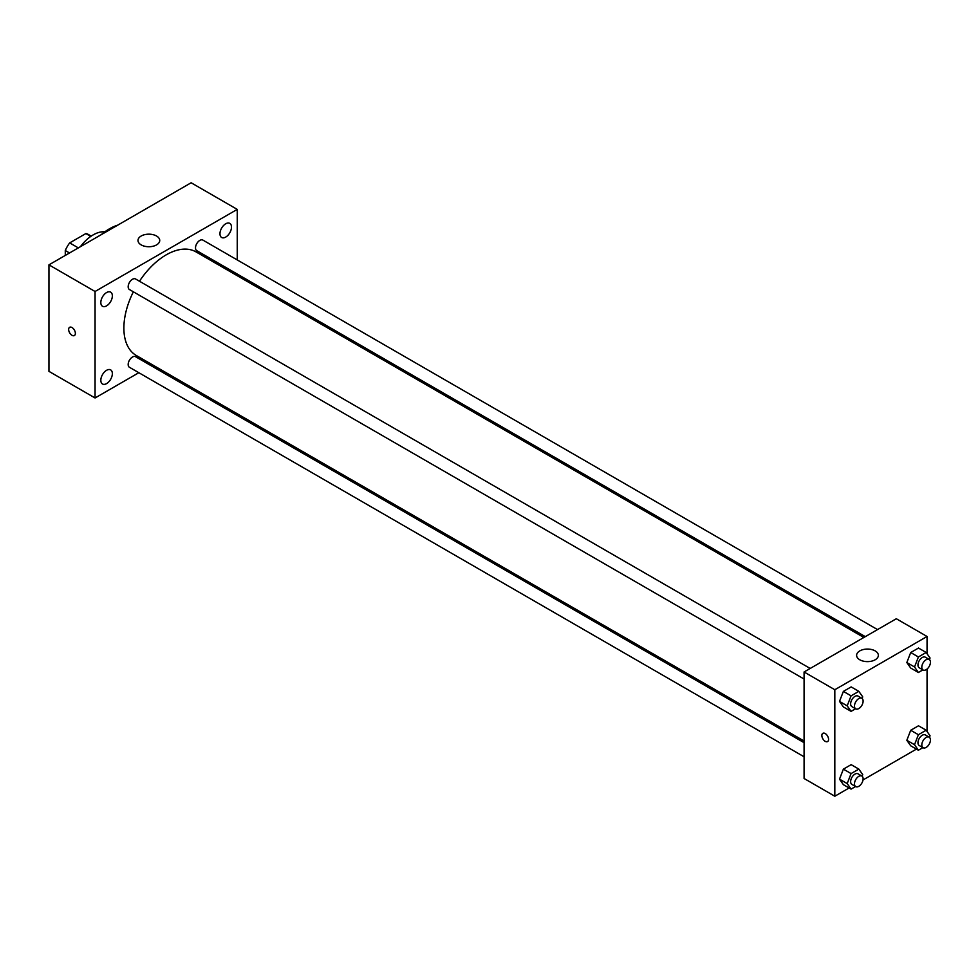 <?xml version="1.0" encoding="UTF-8"?>
<svg xmlns="http://www.w3.org/2000/svg" width="979" height="979" viewBox="0 0 979 979"><rect width="100%" height="100%" fill="white"/><g stroke="black" fill="none" stroke-linecap="round" stroke-linejoin="round"><path stroke-width="1.47" d="M78.332 247.895L69.68 242.902L85.858 233.565A21.048 12.152 120 0 1 88.294 234.434L91.206 236.123M65.287 255.433L65.287 250.526A21.048 12.152 120 0 1 69.68 242.902M69.521 252.974L65.287 250.526M90.79 236.404L85.858 233.565M80.4 246.708A32.613 18.821 -60 0 1 104.826 231.827M101.155 234.715A51.63 29.811 -60 0 1 117.798 225.109M138.834 372.705L95.061 397.976L48.95 371.359L48.95 264.856L191.138 182.767L237.248 209.396L237.248 259.937M225.721 223.775A8.15 4.711 120 0 0 220.397 230.958A8.15 4.711 120 0 0 221.646 237.481A8.15 4.711 120 0 0 229.796 232.782A8.15 4.711 120 0 0 229.796 223.371A8.15 4.711 120 0 0 225.721 223.775M106.589 292.55A8.15 4.711 120 0 0 101.265 299.733A8.15 4.711 120 0 0 102.514 306.268A8.15 4.711 120 0 0 110.664 301.556A8.15 4.711 120 0 0 110.664 292.146A8.15 4.711 120 0 0 106.589 292.55M106.589 370.295A8.15 4.711 120 0 0 101.265 377.478A8.15 4.711 120 0 0 102.514 384.013A8.15 4.711 120 0 0 110.664 379.301A8.15 4.711 120 0 0 110.664 369.891A8.15 4.711 120 0 0 106.589 370.295M95.061 397.976L95.061 291.485L48.95 264.856M95.061 291.485L237.248 209.396M156.554 244.897A10.867 6.278 180 0 1 144.708 246.255A10.867 6.278 180 0 1 137.99 240.455A10.867 6.278 180 0 1 148.869 234.177A10.867 6.278 180 0 1 159.736 240.455A10.867 6.278 180 0 1 156.554 244.897M152.491 364.824L151.06 365.656M75.371 333.362A4.76 2.741 60 0 1 74.38 335.54A4.76 2.741 60 0 1 69.631 332.787A4.76 2.741 60 0 1 69.631 327.304A4.76 2.741 60 0 1 73.29 328.577A4.76 2.741 60 0 1 75.371 333.362M74.392 335.54A4.76 2.741 60 0 1 69.631 332.787A4.76 2.741 60 0 1 69.631 327.304M237.248 274.047L237.248 275.699M877.514 629.583L202.873 240.088A6.107 3.524 120 0 0 199.826 240.393A6.107 3.524 120 0 0 195.506 247.871A6.107 3.524 120 0 0 196.767 250.673L865.301 636.644M804.077 742.669L135.543 356.699A6.107 3.524 120 0 0 132.495 357.005A6.107 3.524 120 0 0 128.176 364.482A6.107 3.524 120 0 0 129.436 367.284L804.077 756.779M810.184 668.461L135.543 278.966A6.107 3.524 120 0 0 132.495 279.26A6.107 3.524 120 0 0 128.506 284.644A6.107 3.524 120 0 0 129.436 289.539L804.077 679.034M133.364 291.803A59.78 34.51 120 0 0 123.88 328.087A59.78 34.51 120 0 0 136.265 355.463L804.077 741.017M863.857 637.476L196.045 251.909A59.78 34.51 120 0 0 139.483 281.23M849.111 787.985L834.818 796.233L804.077 778.489L804.077 671.986L896.311 618.74L927.052 636.485L927.052 653.739M916.442 749.106L863.025 779.957M910.715 668.057L906.835 662.538L910.715 652.528L918.486 648.049L910.715 652.528L906.835 662.538L910.715 668.057L918.4 672.5L914.521 666.968L918.4 656.97L926.171 652.479L930.05 658.01L929.438 659.589M843.384 784.668L839.505 779.149L843.384 769.139L851.155 764.66L843.384 769.139L839.505 779.149L843.384 784.668L851.069 789.111L847.19 783.592L851.069 773.581L858.84 769.102L862.719 774.622L862.107 776.2M927.052 669.049L927.052 731.484M834.818 796.233L834.818 689.73L927.052 636.485M910.715 745.802L906.835 740.283L910.715 730.273L918.486 725.794L910.715 730.273L906.835 740.283L910.715 745.802L918.4 750.244L914.521 744.713L918.4 734.703L926.171 730.224L930.05 735.755L929.438 737.334M843.384 706.936L839.505 701.405L843.384 691.394L851.155 686.915L843.384 691.394L839.505 701.405L843.384 706.936L851.069 711.366L847.19 705.847L851.069 695.836L858.84 691.358L862.719 696.877L862.107 698.468M834.818 689.73L804.077 671.986M859.795 659.785A10.867 6.278 180 0 1 856.613 655.343A10.867 6.278 180 0 1 867.48 649.065A10.867 6.278 180 0 1 878.359 655.343A10.867 6.278 180 0 1 871.64 661.143A10.867 6.278 180 0 1 859.795 659.785M828.577 739.378A4.76 2.741 60 0 1 827.585 741.556A4.76 2.741 60 0 1 822.837 738.815A4.76 2.741 60 0 1 822.837 733.32A4.76 2.741 60 0 1 826.496 734.593A4.76 2.741 60 0 1 828.577 739.378M827.598 741.556A4.76 2.741 60 0 1 822.837 738.802A4.76 2.741 60 0 1 822.837 733.32M855.573 708.772L851.069 711.366M861.85 698.284L858.008 696.069A6.107 3.524 120 0 0 853.309 697.709A6.107 3.524 120 0 0 850.641 703.852A6.107 3.524 120 0 0 851.901 706.654L855.744 708.869A6.107 3.524 120 0 0 861.85 705.345A6.107 3.524 120 0 0 861.85 698.284A6.107 3.524 120 0 0 857.151 699.924A6.107 3.524 120 0 0 854.483 706.067A6.107 3.524 120 0 0 855.744 708.869M847.19 705.847L839.505 701.405M851.069 695.836L843.384 691.394M858.84 691.358L851.155 686.915M922.903 669.893L918.4 672.5M929.181 659.418L925.339 657.203A6.107 3.524 120 0 0 920.627 658.83A6.107 3.524 120 0 0 917.959 664.986A6.107 3.524 120 0 0 919.232 667.776L923.075 670.003A6.107 3.524 120 0 0 929.181 666.466A6.107 3.524 120 0 0 929.181 659.418A6.107 3.524 120 0 0 924.47 661.058A6.107 3.524 120 0 0 921.814 667.201A6.107 3.524 120 0 0 923.075 670.003M914.521 666.968L906.835 662.538M918.4 656.97L910.715 652.528M926.171 652.479L918.486 648.049M855.573 786.516L851.069 789.111M861.85 776.029L858.008 773.814A6.107 3.524 120 0 0 853.309 775.454A6.107 3.524 120 0 0 850.641 781.597A6.107 3.524 120 0 0 851.901 784.399L855.744 786.614A6.107 3.524 120 0 0 861.85 783.09A6.107 3.524 120 0 0 861.85 776.029A6.107 3.524 120 0 0 857.151 777.669A6.107 3.524 120 0 0 854.483 783.812A6.107 3.524 120 0 0 855.744 786.614M847.19 783.592L839.505 779.149M851.069 773.581L843.384 769.139M858.84 769.102L851.155 764.66M922.903 747.638L918.4 750.244M929.181 737.163L925.339 734.948A6.107 3.524 120 0 0 920.627 736.575A6.107 3.524 120 0 0 917.959 742.731A6.107 3.524 120 0 0 919.232 745.521L923.075 747.736A6.107 3.524 120 0 0 929.181 744.211A6.107 3.524 120 0 0 929.181 737.163A6.107 3.524 120 0 0 924.47 738.802A6.107 3.524 120 0 0 921.814 744.946A6.107 3.524 120 0 0 923.075 747.736M914.521 744.713L906.835 740.283M918.4 734.703L910.715 730.273M926.171 730.224L918.486 725.794"/></g></svg>
